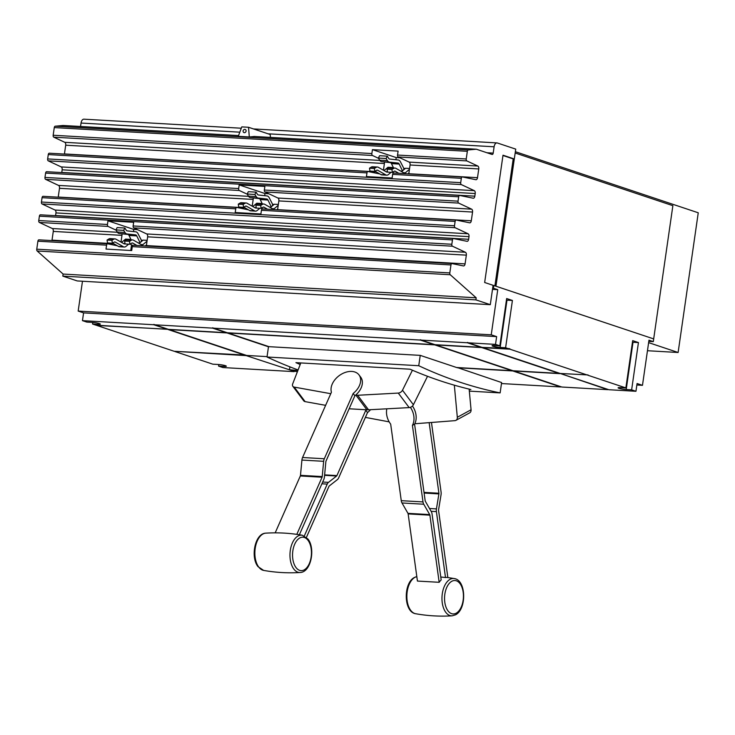 <?xml version="1.0" encoding="UTF-8"?>
<svg xmlns="http://www.w3.org/2000/svg" width="735" height="735" viewBox="0 0 735 735"><rect width="100%" height="100%" fill="white"/><g stroke="black" fill="none" stroke-linecap="round" stroke-linejoin="round"><path stroke-width="1.1" d="M431.463 422.469L441.083 492.046A5.264 2.968 -86.7 0 1 441.046 494.765L438.584 509.741A1.314 0.744 93.3 0 0 438.565 510.421L447.854 577.554M454.303 578.564C466.449 580.246 466.707 609.398 455.516 614.827L452.163 615.82A18.706 10.529 -86.7 0 1 442.011 600.32A18.706 10.529 -86.7 0 1 450.059 579.336A18.706 10.529 -86.7 0 1 454.303 578.564L447.404 577.489A19.349 10.887 93.3 0 0 445.511 577.535L440.77 576.993M445.511 577.535L436.397 511.606A5.264 2.968 -86.7 0 1 436.443 508.886L438.905 493.911A1.314 0.744 93.3 0 0 438.914 493.231L429.157 422.653M370.541 409.689A16.464 11.328 -36.9 0 1 367.509 412.574L338.651 477.879A5.264 2.968 -86.7 0 1 337.393 479.606L329.271 485.964A1.314 0.744 93.3 0 0 328.958 486.395L306.431 537.349M304.327 535.916L327.231 484.099A5.264 2.968 -86.7 0 1 328.49 482.371L336.612 476.014A1.314 0.744 93.3 0 0 336.924 475.582L365.791 410.286A16.464 11.328 -36.9 0 0 366.416 409.772L366.912 409.799A16.73 11.503 -36.9 0 0 368.547 409.799L409.174 407.603A3.951 2.72 -36.9 0 0 413.392 404.755L427.522 376.292M423.737 504.219A5.264 2.968 -86.7 0 1 423.002 501.922L412.418 425.372L414.586 424.196L425.17 500.737A1.314 0.744 93.3 0 0 425.354 501.307L431.326 511.679A5.264 2.968 -86.7 0 1 432.061 513.976L441.175 579.906A19.349 10.887 93.3 0 0 439.172 582.304L417.434 581.063L408.145 513.912L429.892 515.162A1.314 0.744 93.3 0 0 429.709 514.592L423.737 504.219L401.999 502.97L407.962 513.342A1.314 0.744 -86.7 0 1 408.145 513.912M386.821 408.816A16.464 12.844 61.4 0 0 386.656 414.558A16.464 12.844 61.4 0 0 390.68 424.132L401.264 500.673A5.264 2.968 93.3 0 0 401.999 502.97M439.172 582.304L429.892 515.162M296.802 534.363L322.068 477.217A1.314 0.744 93.3 0 0 322.224 476.583L323.657 461.314A5.264 2.968 -86.7 0 1 324.3 458.759L353.167 393.464L354.886 395.752L326.018 461.056A1.314 0.744 93.3 0 0 325.862 461.69L324.429 476.96A5.264 2.968 -86.7 0 1 323.786 479.514L299.375 534.749M353.167 393.464A16.464 11.328 143.1 0 0 359.433 385.59A16.464 11.328 143.1 0 0 359.011 374.923A16.464 11.328 143.1 0 0 345.358 372.388A16.464 11.328 143.1 0 0 332.257 384.028A16.464 11.328 143.1 0 0 331.421 392.214L302.563 457.51A5.264 2.968 93.3 0 0 301.92 460.064L300.486 475.334A1.314 0.744 -86.7 0 1 300.33 475.968L275.184 532.847M367.509 412.574L365.791 410.286M410.396 407.355A16.464 12.844 61.4 0 1 413.833 416.12A16.464 12.844 61.4 0 1 412.418 425.372M412.464 406.023A16.464 12.844 61.4 0 1 416.001 414.935A16.464 12.844 61.4 0 1 414.889 423.59A16.464 12.844 61.4 0 1 414.586 424.196M359.011 374.923L360.738 377.22A16.464 11.328 143.1 0 1 361.151 387.878A16.464 11.328 143.1 0 1 355.51 395.246A16.464 11.328 143.1 0 1 354.886 395.752M349.134 408.779L366.416 409.772M454.331 385.186L457.317 417.269A3.951 3.087 61.4 0 1 455.93 420.356L469.674 412.849A3.951 3.087 -118.6 0 0 471.062 409.772L469.141 389.109M455.93 420.356A3.951 3.087 61.4 0 1 454.928 420.65L416.965 423.599A16.73 13.046 61.4 0 1 415.385 423.617L414.889 423.59M389.183 421.862L365.387 417.397M412.418 370.229L402.486 390.221A3.951 2.72 143.1 0 1 398.269 393.078L357.642 395.274A16.73 11.503 143.1 0 1 356.006 395.274L355.51 395.246M330.768 393.703L294.221 387.097A3.951 2.72 143.1 0 1 292.842 386.307L303.748 400.832A3.951 2.72 -36.9 0 0 305.126 401.632L325.623 405.334M292.842 386.307A3.951 2.72 143.1 0 1 292.677 383.909L300.808 362.934M300.211 364.487A1052.502 592.318 -86.7 0 1 295.929 362.658L410.066 369.209A1052.502 592.318 93.3 0 0 470.878 389.522L469.169 389.421M469.325 391.121L500.131 392.894A1052.502 592.318 -86.7 0 1 418.748 365.718L267.007 356.999L268.495 346.644L420.245 355.373L456.6 367.509L512.029 370.697L434.697 344.871L228.071 332.992L269.047 346.681M267.007 356.999A1052.502 592.318 93.3 0 0 298.088 369.953M513.131 370.762L559.069 373.398L481.728 347.572L435.8 344.935L513.131 370.762M268.477 346.791L226.968 332.927L169.28 329.62L246.611 355.446L267.062 356.622M418.748 365.718L420.245 355.373M500.131 392.894L501.619 382.549L457.363 367.555M297.859 370.541L289.498 369.723L289.912 366.857M402.477 170.832L399.178 164.061A3.197 1.801 93.3 0 0 398.012 163.06L389.421 162.113A6.275 3.528 -86.7 0 1 387.4 160.616L386.096 158.512L378.36 158.062L379.673 160.175A6.275 3.528 93.3 0 0 381.695 161.663L390.285 162.61A3.197 1.801 -86.7 0 1 391.452 163.62L393.574 167.975M386.096 158.512L387.308 156.169L379.582 155.728L378.36 158.062M387.308 156.169L388.622 158.282A3.197 1.801 93.3 0 0 389.651 159.045L398.241 159.991A6.275 3.528 -86.7 0 1 400.529 161.966L403.827 168.379L403.607 169.895M271.252 206.792L267.963 200.021A3.197 1.801 93.3 0 0 266.796 199.01L258.196 198.064A6.275 3.528 -86.7 0 1 256.184 196.576L254.87 194.463L247.144 194.022L248.448 196.126A6.275 3.528 93.3 0 0 250.47 197.623L259.06 198.569A3.197 1.801 -86.7 0 1 260.227 199.58L262.349 203.926M254.87 194.463L256.092 192.129L248.356 191.679L247.144 194.022M256.092 192.129L257.397 194.233A3.197 1.801 93.3 0 0 258.426 194.995L267.025 195.942A6.275 3.528 -86.7 0 1 269.313 197.926L272.602 204.339L272.382 205.846M140.045 242.679L136.747 235.907A3.197 1.801 93.3 0 0 135.58 234.897L126.99 233.95A6.275 3.528 -86.7 0 1 124.968 232.462L123.664 230.349L115.928 229.908L117.242 232.021A6.275 3.528 93.3 0 0 119.254 233.509L127.853 234.456A3.197 1.801 -86.7 0 1 129.02 235.466L131.133 239.821M123.664 230.349L124.876 228.015L117.15 227.574L115.928 229.908M124.876 228.015L126.19 230.128A3.197 1.801 93.3 0 0 127.219 230.882L135.81 231.828A6.275 3.528 -86.7 0 1 138.097 233.813L141.386 240.226L141.175 241.742M626.192 389.532A5.264 0.661 8.2 0 1 620.809 388.787A5.264 0.661 8.2 0 1 618.098 387.814A5.264 0.661 8.2 0 1 620.432 387.602L625.871 387.915L632.679 340.636L638.439 342.565L631.631 389.844L626.192 389.532L633.01 342.253L638.439 342.565M632.458 342.207A5.264 0.661 -171.8 0 0 633.01 342.253M509.19 348.95L505.607 347.747L500.167 347.435A5.264 0.661 8.2 0 1 494.774 346.7A5.264 0.661 8.2 0 1 492.073 345.726A5.264 0.661 8.2 0 1 494.407 345.514L499.846 345.827L495.519 344.384L468.434 342.822L482.105 347.389L509.236 348.62L509.925 349.189L482.84 347.637L560.171 373.463L588.037 374.933L560.934 373.509M506.424 300.119A5.264 0.661 -171.8 0 0 506.985 300.156L512.414 300.468L505.607 347.747M290.555 370.082L289.498 369.723M290.555 370.118L297.363 371.827M501.472 383.551L560.722 386.959L512.764 370.945L457.335 367.757M559.794 373.646L513.866 371L561.825 387.023L607.762 389.66L559.84 373.352M435.065 344.687L481.002 347.324L467.331 342.758L421.394 340.121L435.065 344.687M227.345 332.753L433.962 344.623L420.291 340.057L213.674 328.187L227.345 332.753M168.545 329.372L226.242 332.689L212.562 328.122L154.874 324.806L168.545 329.372M92.546 324.016L96.129 325.21L167.442 329.308L153.771 324.741L82.458 320.644L86.785 322.086L92.215 322.399A5.264 0.661 8.2 0 1 97.608 323.134A5.264 0.661 8.2 0 1 100.309 324.117A5.264 0.661 8.2 0 1 97.975 324.328L92.546 324.016L92.766 322.435M482.84 347.6L482.243 347.398M481.636 347.232L481.021 347.196M228.08 332.955L227.482 332.762M168.692 329.381L169.307 329.418M226.876 332.597L226.261 332.56M168.214 329.262L96.864 325.458L174.195 351.284L245.545 355.088M245.508 355.382L168.177 329.556M154.883 324.769L153.817 324.411L154.874 324.806M213.674 328.15L212.617 327.792L213.674 328.187M421.403 340.084L420.337 339.726L421.394 340.121M468.434 342.786L467.377 342.437L468.434 342.822M560.897 373.711L608.865 389.725L635.95 391.286L631.631 389.844M560.906 373.674L560.309 373.472M559.702 373.306L559.087 373.27M513.866 370.964L513.278 370.771M512.663 370.605L512.047 370.569M435.809 344.899L435.212 344.697M434.606 344.531L433.981 344.494M294.239 371.35L246.234 355.621L174.958 351.33M174.93 351.523L212.81 364.174L218.249 364.487A5.264 0.661 8.2 0 1 223.633 365.231A5.264 0.661 8.2 0 1 226.343 366.205A5.264 0.661 8.2 0 1 224.01 366.416L218.571 366.103L222.889 367.546L294.202 371.644M392.619 172.247L393.96 173.019M398.82 173.295L395.292 171.273A3.197 1.801 93.3 0 0 394.814 171.126A3.197 1.801 93.3 0 0 394.144 171.31L392.38 172.394L391.911 169.491L393.684 168.407A6.275 3.528 -86.7 0 1 394.989 168.058A6.275 3.528 -86.7 0 1 395.926 168.343L403.993 172.964A3.197 1.801 93.3 0 0 404.471 173.111A3.197 1.801 93.3 0 0 405.334 172.789L409.441 169.353M394.989 168.058L390.129 167.773A6.275 3.528 93.3 0 0 388.824 168.131L387.06 169.215L387.52 172.109L392.38 172.394M387.06 169.215L391.911 169.491M409.57 168.499L405.555 168.269L401.586 171.577M392.407 167.911L393.455 167.745M384.019 170.575L387.988 167.258L392.848 167.543M377.432 167.047L372.571 166.772A6.275 3.528 93.3 0 0 371.267 167.121L369.494 168.205L374.354 168.48L376.127 167.405A6.275 3.528 -86.7 0 1 377.432 167.047A6.275 3.528 -86.7 0 1 378.369 167.332L386.435 171.953A3.197 1.801 93.3 0 0 386.913 172.1A3.197 1.801 93.3 0 0 387.492 171.962M369.494 168.205L369.962 171.099L374.822 171.384L374.354 168.48M391.094 172.321L388.42 174.544A6.275 3.528 -86.7 0 1 386.739 175.169A6.275 3.528 -86.7 0 1 385.792 174.884L377.735 170.263A3.197 1.801 93.3 0 0 377.257 170.116A3.197 1.801 93.3 0 0 376.586 170.299L374.822 171.384M375.052 171.237L380.941 174.599A6.275 3.528 93.3 0 0 381.878 174.893L386.739 175.169M402.137 171.126L400.63 171.034M403.827 168.379L405.316 168.462M408.899 173.111L408.054 173.827M261.394 208.198L262.68 208.933M267.54 209.218L264.067 207.233A3.197 1.801 93.3 0 0 263.589 207.086A3.197 1.801 93.3 0 0 262.928 207.261L261.155 208.345L260.695 205.451L262.459 204.367A6.275 3.528 -86.7 0 1 263.764 204.008A6.275 3.528 -86.7 0 1 264.71 204.302L272.768 208.915A3.197 1.801 93.3 0 0 273.255 209.062A3.197 1.801 93.3 0 0 274.109 208.74L278.225 205.313M263.764 204.008L258.913 203.733A6.275 3.528 93.3 0 0 257.599 204.091L255.835 205.166L256.294 208.069L261.155 208.345M255.835 205.166L260.695 205.451M278.344 204.459L274.33 204.229L270.361 207.536M261.191 203.861L262.239 203.696M252.803 206.526L256.772 203.218L261.632 203.494M246.207 202.998L241.346 202.722A6.275 3.528 93.3 0 0 240.042 203.08L238.278 204.155L243.138 204.44L244.902 203.356A6.275 3.528 -86.7 0 1 246.207 202.998A6.275 3.528 -86.7 0 1 247.144 203.292L255.21 207.904A3.197 1.801 93.3 0 0 255.688 208.051A3.197 1.801 93.3 0 0 256.276 207.922M238.278 204.155L238.737 207.059L243.597 207.334L243.138 204.44M259.868 208.271L257.195 210.495A6.275 3.528 -86.7 0 1 255.514 211.129A6.275 3.528 -86.7 0 1 254.576 210.835L246.51 206.223A3.197 1.801 93.3 0 0 246.032 206.076A3.197 1.801 93.3 0 0 245.371 206.259L243.597 207.334M243.836 207.196L249.716 210.559A6.275 3.528 93.3 0 0 250.653 210.844L255.514 211.129M270.912 207.077L269.414 206.994M272.602 204.339L274.1 204.422M277.683 209.071L276.865 209.751M130.187 244.094L132.713 245.536M136.976 245.481L132.86 243.12A3.197 1.801 93.3 0 0 132.383 242.973A3.197 1.801 93.3 0 0 131.712 243.156L129.948 244.24L129.479 241.337L131.253 240.253A6.275 3.528 -86.7 0 1 132.557 239.904A6.275 3.528 -86.7 0 1 133.494 240.189L141.561 244.81A3.197 1.801 93.3 0 0 142.039 244.948A3.197 1.801 93.3 0 0 142.893 244.636L147.009 241.199M132.557 239.904L127.697 239.619A6.275 3.528 93.3 0 0 126.392 239.977L124.619 241.062L125.088 243.956L129.948 244.24M124.619 241.062L129.479 241.337M147.138 240.345L143.123 240.115L139.154 243.423M129.976 239.757L131.023 239.592M121.587 242.412L125.556 239.105L130.417 239.389M115 238.893L110.14 238.609A6.275 3.528 93.3 0 0 108.835 238.967L107.062 240.051L111.922 240.327L113.686 239.242A6.275 3.528 -86.7 0 1 115 238.893A6.275 3.528 -86.7 0 1 115.937 239.178L124.004 243.799A3.197 1.801 93.3 0 0 124.481 243.946A3.197 1.801 93.3 0 0 125.06 243.809M107.062 240.051L107.531 242.945L112.391 243.23L111.922 240.327M128.653 244.158L125.988 246.39A6.275 3.528 -86.7 0 1 124.298 247.015A6.275 3.528 -86.7 0 1 123.361 246.73L115.294 242.109A3.197 1.801 93.3 0 0 114.816 241.962A3.197 1.801 93.3 0 0 114.155 242.146L112.391 243.23M112.62 243.083L118.5 246.446A6.275 3.528 93.3 0 0 119.447 246.739L124.298 247.015M139.696 242.963L138.198 242.881M141.386 240.226L142.884 240.308M146.467 244.957L145.273 245.959M625.871 387.915L587.991 375.263M588.037 374.933L587.274 374.896M587.256 375.015L509.925 349.189M509.971 348.868L509.208 348.822M499.846 345.827L506.654 298.548L512.414 300.468M635.95 391.286L637.07 383.523L642.473 385.324L648.977 340.186L653.296 341.628L653.691 338.909L493.81 285.511L493.424 288.23L492.661 288.184M636.859 385.002L642.473 385.324M491.237 334.82L78.176 311.08L83.579 312.88L496.639 336.621L491.237 334.82L497.742 289.673L492.496 289.369M78.176 311.08L82.476 281.239M495.519 344.384L496.639 336.621M82.458 320.644L83.579 312.88M168.076 329.216L167.461 329.179M246.142 355.29L245.527 355.253M218.571 366.103L218.8 364.532M648.803 341.371L653.296 341.628M395.899 159.725L396.211 157.575L372.434 149.637L398.113 151.116L397.543 155.039A1.672 0.937 93.3 0 0 398.159 156.959L409.147 162.104A2.508 1.415 -86.7 0 1 410.075 164.989L408.816 173.726L408.201 173.699M277.591 209.696L276.976 209.659M146.375 245.582L145.76 245.545M497.742 289.673L493.424 288.23M515.18 153.009L672.874 205.681L653.681 338.909M647.462 350.724L678.12 352.488L648.619 342.629M399.932 157.786L396.211 157.575M264.673 195.685L264.986 193.535L239.197 184.917L264.876 186.396L264.343 190.034A1.672 0.937 93.3 0 0 264.958 191.954L277.931 198.027A2.508 1.415 -86.7 0 1 278.859 200.912L277.6 209.65A2.508 1.415 -86.7 0 1 277.573 209.787M268.799 193.755L264.986 193.535M130.738 250.497L131.547 244.874M133.467 231.571L133.77 229.421L107.981 220.812L133.66 222.282L133.127 225.957A1.672 0.937 93.3 0 0 133.742 227.878L146.715 233.95A2.508 1.415 -86.7 0 1 147.643 236.835L146.384 245.573A2.508 1.415 -86.7 0 1 146.293 246.014M137.5 229.632L133.77 229.421M493.056 285.474L493.81 285.511M494.912 285.878L513.205 158.916L514.298 158.98L515.74 149.122L497.375 142.994A4.75 2.674 93.3 0 0 496.97 142.912A4.75 2.674 93.3 0 0 494.104 146.789L493.194 153.11A1.672 0.937 -86.7 0 1 492.184 154.479A1.672 0.937 -86.7 0 1 492.046 154.451L476.583 149.288A3.684 2.067 93.3 0 0 476.28 149.223A3.684 2.067 93.3 0 0 476.105 149.233L468.268 149.949A1.672 0.937 93.3 0 0 467.331 151.309L466.229 158.98A1.672 0.937 93.3 0 0 466.844 160.91L477.842 166.055A2.508 1.415 -86.7 0 1 478.761 168.94L477.502 177.677A2.508 1.415 -86.7 0 1 475.986 179.726A2.508 1.415 -86.7 0 1 475.867 179.707L462.416 176.96A1.672 0.937 93.3 0 0 462.343 176.942A1.672 0.937 93.3 0 0 461.332 178.311L460.707 182.666A1.672 0.937 93.3 0 0 461.314 184.586L474.296 190.659A2.508 1.415 -86.7 0 1 475.214 193.544L474.838 196.172A2.508 1.415 -86.7 0 1 473.322 198.22A2.508 1.415 -86.7 0 1 473.202 198.211L459.752 195.455A1.672 0.937 93.3 0 0 459.678 195.446A1.672 0.937 93.3 0 0 458.668 196.805L458.034 201.16A1.672 0.937 93.3 0 0 458.649 203.09L471.622 209.163A2.508 1.415 -86.7 0 1 472.55 212.048L471.291 220.785A2.508 1.415 -86.7 0 1 469.775 222.834A2.508 1.415 -86.7 0 1 469.656 222.815L456.205 220.059A1.672 0.937 93.3 0 0 456.132 220.05A1.672 0.937 93.3 0 0 455.121 221.419L454.487 225.774A1.672 0.937 93.3 0 0 455.103 227.694L468.076 233.767A2.508 1.415 -86.7 0 1 469.003 236.652L468.627 239.279A2.508 1.415 -86.7 0 1 467.111 241.328A2.508 1.415 -86.7 0 1 466.991 241.31L453.541 238.563A1.672 0.937 93.3 0 0 453.467 238.553A1.672 0.937 93.3 0 0 452.457 239.913L451.823 244.268A1.672 0.937 93.3 0 0 452.438 246.197L465.411 252.27A2.508 1.415 -86.7 0 1 466.339 255.146L465.08 263.893A2.508 1.415 -86.7 0 1 463.564 265.941A2.508 1.415 -86.7 0 1 463.445 265.923L452.043 263.589A1.672 0.937 93.3 0 0 451.97 263.58A1.672 0.937 93.3 0 0 450.959 264.94L449.811 272.933A1.672 0.937 93.3 0 0 450.252 274.743L476.179 297.804L63.127 274.063L62.824 276.121L77.23 280.935L490.291 304.676L493.084 285.309L484.659 282.497L503.006 155.204L514.298 158.98M514.289 158.98L495.95 286.227M678.12 352.488L698.25 212.782L515.373 151.704M462.269 176.951L393.73 173.01A1.672 0.937 93.3 0 0 393.657 173.001A1.672 0.937 93.3 0 0 392.646 174.36L392.113 178.035L366.434 176.565L366.967 172.89A1.672 0.937 -86.7 0 1 367.978 171.521A1.672 0.937 -86.7 0 1 368.051 171.531L379.756 173.929M378.516 158.31L372.48 155.489A1.672 0.937 -86.7 0 1 371.864 153.56L372.434 149.637M383.431 170.226L384.396 163.519A2.508 1.415 93.3 0 0 384.341 161.957M477.502 177.677L408.816 173.726A2.508 1.415 -86.7 0 1 408.789 173.873M456.049 220.05L262.514 208.933A1.672 0.937 93.3 0 0 262.441 208.924A1.672 0.937 93.3 0 0 261.43 210.283L260.897 213.995L235.218 212.516L235.751 208.814A1.672 0.937 -86.7 0 1 236.762 207.445A1.672 0.937 -86.7 0 1 236.835 207.454L248.448 209.833M247.263 194.215L239.288 190.484A1.672 0.937 -86.7 0 1 238.673 188.555L239.197 184.917M252.206 206.186L253.18 199.433A2.508 1.415 93.3 0 0 253.125 197.917M451.896 263.58L133.347 245.279A1.672 0.937 93.3 0 0 133.274 245.26A1.672 0.937 93.3 0 0 132.263 246.629L131.703 250.552L106.024 249.082L106.584 245.15A1.672 0.937 -86.7 0 1 107.595 243.79A1.672 0.937 -86.7 0 1 107.677 243.799L117.324 245.775M116.084 230.156L108.063 226.408A1.672 0.937 -86.7 0 1 107.457 224.478L107.981 220.812M120.999 242.072L121.964 235.356A2.508 1.415 93.3 0 0 121.9 233.803M513.205 158.916L502.961 155.498M241.291 128.221L83.909 119.18A4.75 2.674 93.3 0 0 81.043 123.048L80.547 126.484M63.394 125.51A3.684 2.067 93.3 0 0 63.219 125.492A3.684 2.067 93.3 0 0 63.045 125.492L55.208 126.209A1.672 0.937 93.3 0 0 54.28 127.578L53.168 135.249A1.672 0.937 93.3 0 0 53.784 137.169L64.781 142.314A2.508 1.415 -86.7 0 1 65.7 145.199L64.441 153.937A2.508 1.415 -86.7 0 1 64.414 154.084M367.904 171.521L49.355 153.22A1.672 0.937 93.3 0 0 49.282 153.211A1.672 0.937 93.3 0 0 48.271 154.571L47.646 158.925A1.672 0.937 93.3 0 0 48.262 160.855L61.235 166.928A2.508 1.415 -86.7 0 1 62.153 169.813L61.777 172.44A2.508 1.415 -86.7 0 1 61.749 172.578M459.595 195.446L46.691 171.714A1.672 0.937 93.3 0 0 46.617 171.705A1.672 0.937 93.3 0 0 45.607 173.074L44.982 177.429A1.672 0.937 93.3 0 0 45.588 179.349L58.57 185.422A2.508 1.415 -86.7 0 1 59.489 188.307L58.23 197.044A2.508 1.415 -86.7 0 1 58.203 197.182M236.688 207.445L43.145 196.328A1.672 0.937 93.3 0 0 43.071 196.319A1.672 0.937 93.3 0 0 42.06 197.678L41.436 202.033A1.672 0.937 93.3 0 0 42.051 203.962L55.024 210.035A2.508 1.415 -86.7 0 1 55.943 212.911L55.566 215.548A2.508 1.415 -86.7 0 1 55.538 215.686M453.385 238.553L40.48 214.822A1.672 0.937 93.3 0 0 40.407 214.813A1.672 0.937 93.3 0 0 39.396 216.182L38.762 220.537A1.672 0.937 93.3 0 0 39.378 222.457L52.35 228.53A2.508 1.415 -86.7 0 1 53.278 231.415L52.02 240.152A2.508 1.415 -86.7 0 1 51.928 240.593M107.521 243.79L38.992 239.849A1.672 0.937 93.3 0 0 38.909 239.84A1.672 0.937 93.3 0 0 37.898 241.209L36.75 249.193A1.672 0.937 93.3 0 0 37.191 251.002L63.127 274.063M476.179 297.804L475.885 299.862L62.824 276.121M475.885 299.862L490.291 304.676M254.301 136.48L249.303 136.958L238.259 136.324L241.787 126.889L248.531 127.274L270.204 134.514L270.434 137.399M248.531 127.274L249.303 136.958M246.106 131.115A1.837 1.507 108.5 0 1 243.074 130.94A1.837 1.507 108.5 0 1 246.106 131.115M456.196 613.183A16.74 9.417 -86.7 0 1 444.804 602.259A16.74 9.417 -86.7 0 1 451.786 581.293A16.74 9.417 -86.7 0 1 463.179 592.226A16.74 9.417 -86.7 0 1 456.196 613.183M416.818 576.607A18.706 10.529 93.3 0 0 414.953 577.315A18.706 10.529 93.3 0 0 406.859 597.05A18.706 10.529 93.3 0 0 415.633 613.725C403.487 612.053 403.23 582.892 414.43 577.471L416.818 576.589M295.985 567.521A16.74 9.417 -86.7 0 1 294.698 544.203A16.74 9.417 -86.7 0 1 308.011 540.317A16.74 9.417 -86.7 0 1 309.288 563.635A16.74 9.417 -86.7 0 1 295.985 567.521M300.165 572.501A18.706 10.529 -86.7 0 1 293.807 569.037A18.706 10.529 -86.7 0 1 290.922 547.253A18.706 10.529 -86.7 0 1 302.305 535.245C290.215 533.086 278.041 532.388 265.776 533.151A18.706 10.529 93.3 0 0 255.541 546.436A18.706 10.529 93.3 0 0 258.702 567.016A18.706 10.529 93.3 0 0 263.635 570.406C275.726 572.565 287.909 573.263 300.165 572.501C311.07 572.243 315.6 548.457 307.956 539.04L302.305 535.245M436.397 511.606L431.105 511.303M436.443 508.886L429.488 508.491M438.905 493.911L424.113 493.056M327.231 484.099L321.893 483.795M328.49 482.371L322.674 482.031M336.612 476.014L324.585 475.325M401.264 500.673L423.002 501.922M407.962 513.342L429.709 514.592M438.914 493.231L424.012 492.376M302.563 457.51L324.3 458.759M301.92 460.064L323.657 461.314M300.486 475.334L322.224 476.583M300.33 475.968L322.068 477.217M336.924 475.582L324.622 474.874M457.317 417.269L471.062 409.772M402.486 390.221L413.392 404.755M398.269 393.078L409.174 407.603M357.642 395.274L368.547 409.799M356.006 395.274L366.912 409.799M294.221 387.097L305.126 401.632M398.012 163.06L390.285 162.61M399.178 164.061L391.452 163.62M389.421 162.113L381.695 161.663M387.4 160.616L379.673 160.175M266.796 199.01L259.06 198.569M267.963 200.021L260.227 199.58M258.196 198.064L250.47 197.623M256.184 196.576L248.448 196.126M135.58 234.897L127.853 234.456M136.747 235.907L129.02 235.466M126.99 233.95L119.254 233.509M124.968 232.462L117.242 232.021M500.167 347.435L506.985 300.156M97.975 324.328L98.132 323.253M224.01 366.416L224.157 365.341M394.318 171.218L395.292 171.273M388.824 168.131L393.684 168.407M403.506 172.679L405.334 172.789M385.948 171.678L387.464 171.76M371.267 167.121L376.127 167.405M376.761 170.208L377.735 170.263M380.941 174.599L385.792 174.884M263.102 207.178L264.067 207.233M257.599 204.091L262.459 204.367M272.29 208.639L274.109 208.74M254.723 207.628L256.239 207.72M240.042 203.08L244.902 203.356M245.536 206.167L246.51 206.223M249.716 210.559L254.576 210.835M131.887 243.064L132.86 243.12M126.392 239.977L131.253 240.253M141.074 244.525L142.893 244.636M123.517 243.515L125.033 243.607M108.835 238.967L113.686 239.242M114.329 242.054L115.294 242.109M118.5 246.446L123.361 246.73M450.959 264.94L132.263 246.629M465.08 263.893L146.384 245.573M466.339 255.146L147.643 236.835M465.411 252.27L146.715 233.95M452.438 246.197L133.742 227.878M451.823 244.268L133.127 225.957M455.121 221.419L261.43 210.283M471.291 220.785L277.6 209.65M472.55 212.048L278.859 200.912M471.622 209.163L277.931 198.027M458.649 203.09L264.958 191.954M458.034 201.16L264.343 190.034M461.332 178.311L392.646 174.36M478.761 168.94L410.075 164.989M477.842 166.055L409.147 162.104M466.844 160.91L398.159 156.959M466.229 158.98L397.543 155.039M494.104 146.789L268.045 133.798M239.812 132.171L81.043 123.048M467.331 151.309L54.28 127.578M371.864 153.56L53.168 135.249M372.48 155.489L53.784 137.169M379.839 160.423L64.781 142.314M384.396 163.519L65.7 145.199M376.127 171.852L64.441 153.937M366.967 172.89L48.271 154.571M460.707 182.666L47.646 158.925M461.314 184.586L48.262 160.855M474.296 190.659L61.235 166.928M475.214 193.544L62.153 169.813M474.838 196.172L61.777 172.44M458.668 196.805L45.607 173.074M238.673 188.555L44.982 177.429M239.288 190.484L45.588 179.349M248.586 196.346L58.57 185.422M253.18 199.433L59.489 188.307M244.847 207.775L58.23 197.044M235.751 208.814L42.06 197.678M454.487 225.774L41.436 202.033M455.103 227.694L42.051 203.962M468.076 233.767L55.024 210.035M469.003 236.652L55.943 212.911M468.627 239.279L55.566 215.548M452.457 239.913L39.396 216.182M107.457 224.478L38.762 220.537M108.063 226.408L39.378 222.457M117.407 232.269L52.35 228.53M121.964 235.356L53.278 231.415M113.695 243.698L52.02 240.152M106.584 245.15L37.898 241.209M449.811 272.933L36.75 249.193M450.252 274.743L37.191 251.002M493.194 153.11L486.965 152.751M476.105 149.233L253.97 136.462M468.268 149.949L55.208 126.209M63.219 125.492L238.544 135.562L63.045 125.492M265.776 533.151C254.87 533.408 250.341 557.194 257.985 566.611L263.635 570.406M452.163 615.82C439.907 616.582 427.724 615.884 415.633 613.725M451.97 263.58L133.274 245.26M456.132 220.05L262.441 208.924M462.343 176.942L393.657 173.001M496.97 142.912L253.437 128.919M367.978 171.521L49.282 153.211M459.678 195.446L46.617 171.705M236.762 207.445L43.071 196.319M453.467 238.553L40.407 214.813M107.595 243.79L38.909 239.84M476.28 149.223L254.135 136.462"/></g></svg>
